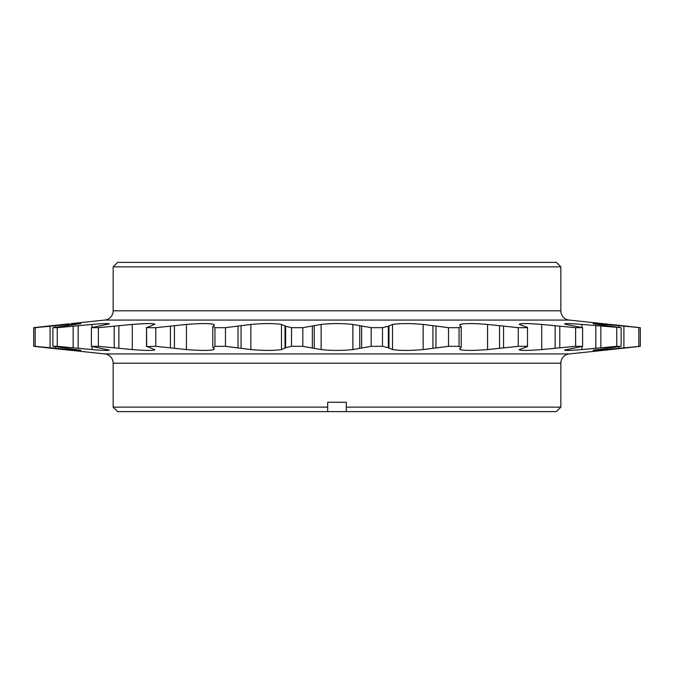 <?xml version="1.0" encoding="UTF-8"?>
<svg xmlns="http://www.w3.org/2000/svg" width="674" height="674" viewBox="0 0 674 674"><rect width="100%" height="100%" fill="white"/><g stroke="black" fill="none" stroke-linecap="round" stroke-linejoin="round"><path stroke-width="1.01" d="M608.108 349.848L640.3 346.326L640.3 327.674L569.201 320.066A9.326 9.326 0 0 1 560.844 310.79L560.844 266.862L113.156 266.862L117.638 262.388L556.362 262.388L560.844 266.862M569.201 320.066L104.799 320.066A9.326 9.326 0 0 0 113.156 310.79L113.156 266.862M327.674 411.612L117.638 411.612L113.156 407.138L327.674 407.138L327.674 411.612L556.362 411.612L560.844 407.138L560.844 363.21A9.326 9.326 0 0 1 569.201 353.934L604.89 350.202M113.156 407.138L113.156 363.21A9.326 9.326 0 0 0 104.799 353.934L33.7 346.326L33.7 327.674L69.11 323.798M346.326 411.612L346.326 407.138L560.844 407.138M527.489 327.404L527.489 346.596L527.489 327.404L519.283 324.43C519.469 323.301 526.95 323.301 541.719 324.43L541.719 349.57L575.63 346.326L575.63 327.674L541.719 324.43M519.106 349.781L527.489 346.596M461.201 326.679L461.201 347.321L459.053 346.326L459.053 327.674L461.201 326.679L460.165 325.736L460.081 324.43L460.081 325.677M460.081 348.323L460.081 349.57L460.165 348.264L461.201 347.321M107.495 350.421L104.723 350.396M68.571 348.475L68.571 349.57L80.914 350.354L52.884 346.326L52.884 327.674L80.914 323.646L68.571 324.43L68.571 325.525M92.085 346.579L92.085 349.57C102.81 350.463 108.607 350.657 109.466 350.135L91.42 346.326L91.42 327.674L109.466 323.865C108.615 323.343 102.819 323.537 92.085 324.43L92.085 327.421M154.894 349.781L146.705 346.326L146.511 327.404L146.511 346.596L155.753 346.326L155.753 327.674L146.705 327.674L154.894 324.219C153.293 323.301 145.761 323.368 132.281 324.43L132.281 349.57C145.744 350.632 153.276 350.699 154.894 349.781M214.349 348.964L212.799 347.321L212.799 326.679L214.349 325.037L213.919 324.43C209.926 323.301 200.768 323.301 186.437 324.43L186.437 349.57C200.742 350.699 209.9 350.699 213.919 349.57L214.349 348.964M104.799 320.066L71.174 323.571M68.571 349.57L35.191 346.326L35.191 327.674L33.7 327.674M35.191 327.674L68.571 324.43M92.085 349.57L57.248 346.326L57.248 327.674L52.884 327.674M57.248 327.674L92.085 324.43M132.281 349.57L98.37 346.326L98.37 327.674L91.42 327.674M98.37 327.674L132.281 324.43M155.753 327.674L186.437 324.43M225.487 327.674L250.854 324.43L250.854 349.57L225.487 346.326L225.487 327.674L214.947 327.674L213.119 326.241M302.82 327.674L321.136 324.43C331.701 323.301 342.274 323.301 352.864 324.43L352.864 349.57C342.299 350.699 331.726 350.699 321.136 349.57L302.82 346.326L302.82 327.674L291.513 327.674L285.624 326.241L281.496 324.43C273.964 323.301 263.753 323.301 250.854 324.43M382.487 327.674L388.376 326.241L392.504 324.43L392.504 349.57L388.376 347.759L382.487 346.326L382.487 327.674L371.18 327.674L352.864 324.43M459.053 327.674L448.513 327.674L423.146 324.43C410.272 323.301 400.061 323.301 392.504 324.43M459.643 325.037L460.081 324.43C464.1 323.301 473.258 323.301 487.563 324.43L487.563 349.57L518.247 346.326L518.247 327.674L487.563 324.43M527.295 327.674L518.247 327.674M564.534 350.135L582.58 346.326L582.58 327.674L575.63 327.674M582.58 327.674L566.05 324.43C562.411 323.301 567.702 323.301 581.915 324.43L581.915 327.421M564.534 323.865L566.05 324.43M593.086 350.354L621.116 346.326L621.116 327.674L581.915 324.43M621.116 327.674L597.215 324.43C589.994 323.301 592.724 323.301 605.429 324.43L605.429 325.525M593.086 323.646L597.215 324.43M597.215 349.57C589.986 350.699 592.724 350.699 605.429 349.57L640.3 346.326L640.3 327.674L605.429 324.43M327.674 407.138L327.674 402.285L346.326 402.285L346.326 407.138M627.435 347.759L602.826 350.429M621.116 346.326L616.752 346.326L616.752 327.674M566.05 349.57C562.394 350.699 567.685 350.699 581.915 349.57L616.752 346.326M582.58 346.326L575.63 346.326M519.283 349.57C519.452 350.699 526.933 350.699 541.719 349.57M527.295 346.326L518.247 346.326M459.643 348.964L460.081 349.57C464.074 350.699 473.232 350.699 487.563 349.57M459.053 346.326L448.513 346.326L448.513 327.674M392.504 349.57C400.036 350.699 410.247 350.699 423.146 349.57L448.513 346.326M382.487 346.326L371.18 346.326L371.18 327.674M352.864 349.57L371.18 346.326M302.82 346.326L291.513 346.326L291.513 327.674M250.854 349.57C263.728 350.699 273.939 350.699 281.496 349.57L285.624 347.759L291.513 346.326M225.487 346.326L214.947 346.326L214.947 327.674M213.119 347.759L214.947 346.326M186.437 349.57L155.753 346.326M98.37 346.326L91.42 346.326M57.248 346.326L52.884 346.326M35.191 346.326L33.7 346.326M66.541 349.916L69.11 350.202M63.356 349.57L46.565 347.759M607.459 324.084L604.89 323.798M627.435 326.241L610.644 324.43M46.565 326.241L65.892 324.152M638.809 346.326L638.809 327.674M560.844 310.79L113.156 310.79M113.156 363.21L560.844 363.21M569.201 353.934L104.799 353.934M321.136 324.43L321.136 349.57M314.252 325.736L314.252 348.264M312.365 326.241L312.365 347.759M361.635 326.241L361.635 347.759M359.748 325.736L359.748 348.264M281.496 324.43L281.496 349.57M285.624 326.241L285.624 347.759M285.018 325.736L285.018 348.264M213.919 324.43L213.919 325.677M213.919 348.323L213.919 349.57M605.429 348.475L605.429 349.57M623.913 326.241L623.913 347.759M618.884 325.736L618.884 327.303M618.884 346.697L618.884 348.264M581.915 346.579L581.915 349.57M600.846 326.241L600.846 347.759M595.824 325.736L595.824 348.264M559.791 326.241L559.791 347.759M555.132 325.736L555.132 348.264M503.554 326.241L503.554 347.759M499.569 325.736L499.569 348.264M423.146 324.43L423.146 349.57M435.968 326.241L435.968 347.759M432.927 325.736L432.927 348.264M388.982 325.736L388.982 348.264M388.376 326.241L388.376 347.759M55.116 325.736L55.116 327.303M55.116 346.697L55.116 348.264M50.087 326.241L50.087 347.759M78.176 325.736L78.176 348.264M73.154 326.241L73.154 347.759M118.868 325.736L118.868 348.264M114.209 326.241L114.209 347.759M174.431 325.736L174.431 348.264M170.446 326.241L170.446 347.759M241.073 325.736L241.073 348.264M238.032 326.241L238.032 347.759"/></g></svg>
